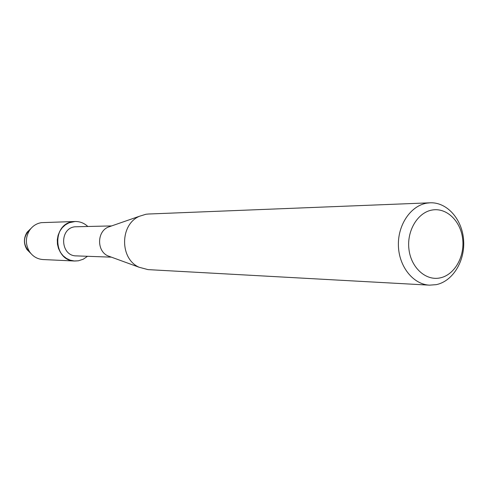 <?xml version="1.0" encoding="UTF-8"?>
<svg xmlns="http://www.w3.org/2000/svg" width="488" height="488" viewBox="0 0 488 488"><rect width="100%" height="100%" fill="white"/><g stroke="black" fill="none" stroke-linecap="round" stroke-linejoin="round"><path stroke-width="0.73" d="M111.423 257.158L76.335 255.889C60.359 256.115 58.993 228.427 74.914 226.792L111.66 225.92M73.084 221.68C78.623 220.979 83.515 222.552 87.748 226.414C84.119 223.065 79.904 221.43 75.097 221.497L69.089 222.784L65.422 224.822L62.263 227.695L59.774 231.257L58.096 235.332L57.297 239.712L57.438 244.171L58.499 248.477L60.433 252.418L63.135 255.791L66.46 258.42L70.242 260.177L74.292 260.982L78.397 260.799L74.798 261.019C53.271 261.117 51.624 223.821 73.084 221.68M87.517 256.291L83.253 259.226L78.397 260.799L83.253 259.226L87.517 256.291M429.513 285.157L148.041 269.62L139.111 267.259C119.56 258.811 119.822 224.389 139.501 216.245L145.967 214.256L148.468 214.019L430.148 202.801C447.045 202.05 462.179 219.222 463.6 240.047C465.223 260.854 452.888 281.283 436.248 284.65L429.513 285.157C413.257 284.419 399.001 266.704 398.409 245.836C397.635 224.98 410.695 205.686 426.878 203.142L430.148 202.801M432.252 210.011C446.679 207.455 460.77 221.137 462.679 239.047C464.802 256.926 454.365 275.073 440.036 277.91C425.743 281.015 410.969 267.601 408.926 249.142C406.669 230.72 417.789 212.304 432.252 210.011M110.587 256.853L107.842 255.852C96.734 251.046 96.88 231.806 108.068 227.164L110.819 226.212M27.108 232.215C23.576 237.973 23.528 243.756 26.974 249.563L30.896 253.504C22.326 245.049 22.387 236.662 31.086 228.335L27.108 232.215L29.75 230.043C32.714 225.913 36.594 223.449 41.401 222.65L75.097 221.497M74.798 261.019L43.035 259.549C37.442 259.152 32.958 256.56 29.585 251.778C25.272 244.5 25.327 237.253 29.75 230.043M107.842 255.852L139.111 267.259M108.068 227.164L139.501 216.245M26.974 249.563L29.585 251.778"/></g></svg>
